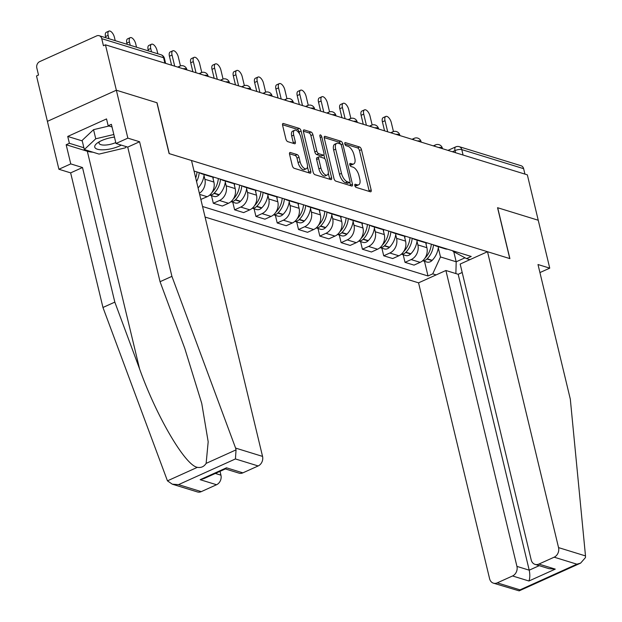 <?xml version="1.0" encoding="UTF-8"?>
<svg xmlns="http://www.w3.org/2000/svg" width="622" height="622" viewBox="0 0 622 622"><rect width="100%" height="100%" fill="white"/><g stroke="black" fill="none" stroke-linecap="round" stroke-linejoin="round"><path stroke-width="0.93" d="M354.797 185.527A1.711 0.793 65.7 0 0 356.111 187.385L370.347 191.77A2.441 1.135 65.7 0 0 370.821 191.763A2.441 1.135 65.7 0 0 371.155 189.943L361.475 149.638A2.441 1.135 65.7 0 0 359.594 146.986L345.358 142.601A1.711 0.793 65.7 0 0 345.031 142.609A1.711 0.793 65.7 0 0 344.798 143.876A1.711 0.793 65.7 0 0 346.112 145.735L347.955 146.302A7.822 3.639 65.7 0 1 353.965 154.785L354.765 158.143A7.822 3.639 65.7 0 1 353.7 163.959A7.822 3.639 65.7 0 1 352.2 163.99L350.357 163.423A1.711 0.793 65.7 0 0 350.03 163.43A1.711 0.793 65.7 0 0 349.797 164.706A1.711 0.793 65.7 0 0 351.111 166.556L352.954 167.124A7.822 3.639 65.7 0 1 358.964 175.614L359.765 178.973A7.822 3.639 65.7 0 1 358.7 184.781A7.822 3.639 65.7 0 1 357.199 184.82L355.356 184.252A1.711 0.793 65.7 0 0 355.03 184.26A1.711 0.793 65.7 0 0 354.797 185.527M290.373 152.507A2.441 1.135 65.7 0 0 289.906 152.514A2.441 1.135 65.7 0 0 289.572 154.334L292.286 165.639A2.441 1.135 65.7 0 0 294.159 168.29L309.974 173.165A2.441 1.135 65.7 0 0 310.44 173.157A2.441 1.135 65.7 0 0 310.775 171.338L301.102 131.032A2.441 1.135 65.7 0 0 299.221 128.381L283.407 123.506A2.441 1.135 65.7 0 0 282.94 123.514A2.441 1.135 65.7 0 0 282.606 125.333L285.887 138.994A2.441 1.135 65.7 0 0 287.761 141.645L294.533 143.729A2.441 1.135 65.7 0 0 294.999 143.721A2.441 1.135 65.7 0 0 295.333 141.902L293.708 135.13A6.539 3.04 65.7 0 1 294.603 130.27A6.539 3.04 65.7 0 1 300.877 137.338L307.245 163.874A6.539 3.04 65.7 0 1 306.351 168.733A6.539 3.04 65.7 0 1 300.076 161.666L299.019 157.242A2.441 1.135 65.7 0 0 297.137 154.59L290.373 152.507L289.588 152.856M105.452 44.823L527.339 174.844L538.24 220.242L497.553 207.701L509.768 258.573L169.254 153.634L157.039 102.762L116.353 90.221L105.452 44.823L103.439 45.733L101.744 38.657A4.984 4.082 -72.9 0 0 99.193 35.711A4.984 4.082 -72.9 0 0 96.628 35.913L39.738 61.594A4.984 4.082 -72.9 0 0 36.815 67.969L38.51 75.037L36.504 75.946L47.404 121.344L116.353 90.221L47.404 121.344L58.903 169.254L70.76 163.905L82.501 167.52L70.644 172.877L58.903 169.254M333.96 178.483A2.441 1.135 65.7 0 0 335.841 181.134L351.655 186.009A2.441 1.135 65.7 0 0 352.122 186.001A2.441 1.135 65.7 0 0 352.456 184.182L342.776 143.876A2.441 1.135 65.7 0 0 340.903 141.225L325.088 136.35A2.441 1.135 65.7 0 0 324.622 136.358A2.441 1.135 65.7 0 0 324.287 138.177L333.96 178.483M330.811 179.587L315.004 174.712A2.441 1.135 65.7 0 1 313.123 172.061L303.443 131.755A2.441 1.135 65.7 0 1 303.777 129.936A2.441 1.135 65.7 0 1 304.251 129.928L311.016 132.012A2.441 1.135 65.7 0 1 312.897 134.663L316.816 151.014A2.441 1.135 65.7 0 0 318.697 153.665L323.183 155.049A2.441 1.135 65.7 0 0 323.658 155.041A2.441 1.135 65.7 0 0 323.992 153.222L319.902 136.202A1.711 0.793 65.7 0 1 320.136 134.935A1.711 0.793 65.7 0 1 321.776 136.786L331.619 177.76A2.441 1.135 65.7 0 1 331.285 179.579A2.441 1.135 65.7 0 1 330.811 179.587M205.081 217.055L418.559 282.839L489.6 578.732A7.472 6.119 -72.9 0 0 493.425 583.156A7.472 6.119 -72.9 0 0 497.273 582.861L512.551 575.964A7.472 6.119 -72.9 0 0 516.936 566.393L529.221 570.18C530.092 574.565 529.998 578.172 528.933 581.01L512.551 575.964M463.079 155.041L461.781 149.614A4.984 4.082 107.1 0 0 459.23 146.668L521.073 165.732A4.984 4.082 107.1 0 1 523.631 168.679L461.781 149.614A4.984 1.672 166.5 0 0 455.032 150.586L452.435 151.76M524.929 174.098L523.631 168.679M438.557 246.405A11.46 9.384 107.1 0 1 436.209 246.063L445.22 248.839A11.46 9.384 -72.9 0 0 447.568 249.181M417.004 241.289L417.875 244.912A11.46 9.384 107.1 0 1 411.142 259.576L420.153 262.352A11.46 9.384 -72.9 0 0 426.886 247.688L425.666 242.596M420.153 262.352L414.027 265.12L405.015 262.344L403.188 254.74M436.209 246.063A11.46 9.384 107.1 0 1 434.07 245.021M411.142 259.576L405.015 262.344M417.261 239.843A11.46 9.384 107.1 0 1 414.913 239.493L423.924 242.277A11.46 9.384 -72.9 0 0 426.272 242.619M381.892 248.178L383.712 255.782L392.723 258.558L398.857 255.79A11.46 9.384 -72.9 0 0 405.583 241.126L404.362 236.033M414.913 239.493A11.46 9.384 107.1 0 1 412.775 238.459M395.701 234.719L396.572 238.343A11.46 9.384 107.1 0 1 389.846 253.014L383.712 255.782M395.957 233.273A11.46 9.384 107.1 0 1 393.609 232.931L402.621 235.707A11.46 9.384 -72.9 0 0 404.969 236.057M360.589 241.608L362.416 249.22L371.427 251.996L377.562 249.228A11.46 9.384 -72.9 0 0 384.287 234.556L383.066 229.471M393.609 232.931A11.46 9.384 107.1 0 1 391.479 231.897M374.405 228.157L375.276 231.781A11.46 9.384 107.1 0 1 368.551 246.452L362.416 249.22M374.662 226.711A11.46 9.384 107.1 0 1 372.314 226.369L381.325 229.145A11.46 9.384 -72.9 0 0 383.673 229.487M339.293 235.046L341.12 242.65L350.132 245.433L356.258 242.666A11.46 9.384 -72.9 0 0 362.984 227.994L361.763 222.909M372.314 226.369A11.46 9.384 107.1 0 1 370.176 225.327M353.109 221.595L353.972 225.218A11.46 9.384 107.1 0 1 347.247 239.89L341.12 242.65M353.358 220.149A11.46 9.384 107.1 0 1 351.01 219.807L360.021 222.583A11.46 9.384 -72.9 0 0 362.369 222.925M317.99 228.484L319.817 236.088L328.828 238.864L334.963 236.096A11.46 9.384 -72.9 0 0 341.688 221.432L340.467 216.339M351.01 219.807A11.46 9.384 107.1 0 1 348.88 218.765M331.806 215.033L332.677 218.656A11.46 9.384 107.1 0 1 325.951 233.32L319.817 236.088M332.062 213.587A11.46 9.384 107.1 0 1 329.714 213.237L338.726 216.021A11.46 9.384 -72.9 0 0 341.074 216.363M296.694 221.922L298.521 229.526L307.532 232.301L313.659 229.534A11.46 9.384 -72.9 0 0 320.392 214.87L319.164 209.777M329.714 213.237A11.46 9.384 107.1 0 1 327.576 212.203M310.51 208.463L311.381 212.086A11.46 9.384 107.1 0 1 304.648 226.758L298.521 229.526M310.759 207.017A11.46 9.384 107.1 0 1 308.411 206.675L317.422 209.451A11.46 9.384 -72.9 0 0 319.77 209.801M275.39 215.352L277.218 222.964L286.229 225.739L292.363 222.971A11.46 9.384 -72.9 0 0 299.089 208.3L297.868 203.215M308.411 206.675A11.46 9.384 107.1 0 1 306.281 205.641M289.207 201.901L290.077 205.524A11.46 9.384 107.1 0 1 283.352 220.196L277.218 222.964M289.463 200.455A11.46 9.384 107.1 0 1 287.115 200.113L296.126 202.889A11.46 9.384 -72.9 0 0 298.474 203.231M254.095 208.79L255.922 216.402L264.933 219.177L271.06 216.409A11.46 9.384 -72.9 0 0 277.793 201.738L276.565 196.653M287.115 200.113A11.46 9.384 107.1 0 1 284.977 199.071M267.911 195.339L268.782 198.962A11.46 9.384 107.1 0 1 262.049 213.634L255.922 216.402M268.168 193.893A11.46 9.384 107.1 0 1 265.812 193.551L274.823 196.327A11.46 9.384 -72.9 0 0 277.179 196.669M232.791 202.228L234.618 209.832L243.63 212.607L249.764 209.847A11.46 9.384 -72.9 0 0 256.489 195.176L255.269 190.083M265.812 193.551A11.46 9.384 107.1 0 1 263.681 192.509M246.607 188.777L247.478 192.4A11.46 9.384 107.1 0 1 240.753 207.064L234.618 209.832M246.864 187.331A11.46 9.384 107.1 0 1 244.516 186.981L253.527 189.764A11.46 9.384 -72.9 0 0 255.875 190.107M211.496 195.666L213.323 203.27L222.334 206.045L228.461 203.277A11.46 9.384 -72.9 0 0 235.194 188.614L233.973 183.521M244.516 186.981A11.46 9.384 107.1 0 1 242.378 185.947M225.312 182.207L226.183 185.83A11.46 9.384 107.1 0 1 219.449 200.502L213.323 203.27M225.568 180.761A11.46 9.384 107.1 0 1 223.22 180.419L232.231 183.195A11.46 9.384 -72.9 0 0 234.58 183.544M200.852 199.429L207.165 196.715A11.46 9.384 -72.9 0 0 213.89 182.044L212.67 176.959M223.22 180.419A11.46 9.384 107.1 0 1 221.082 179.385M204.008 175.645L204.879 179.268A11.46 9.384 107.1 0 1 199.374 193.279M204.265 174.199A11.46 9.384 107.1 0 1 201.917 173.857L210.928 176.632A11.46 9.384 -72.9 0 0 213.276 176.975M201.917 173.857A11.46 9.384 107.1 0 1 199.786 172.815M194.041 171.05L471.227 256.474L466.508 258.604L452.948 251.327L452.824 250.798M438.3 247.851L440.485 256.948L456.19 261.784L465.015 257.803M453.78 251.77L456.19 261.784L455.872 273.571M436.146 274.901L432.733 273.851L440.485 256.948M202.554 206.496L428.014 275.981L432.733 273.851M466.508 258.604L469.921 259.654M424.484 261.302L428.014 275.981M354.82 185.613L355.193 185.721A7.822 3.639 65.7 0 0 356.686 185.69L358.7 184.781M353.7 163.959L351.687 164.861A7.822 3.639 65.7 0 1 350.194 164.9L349.813 164.783M369.235 191.428A2.441 1.135 65.7 0 0 369.141 190.853L359.462 150.547A2.441 1.135 65.7 0 0 357.588 147.896L344.813 143.954M340.561 144.125A2.441 1.135 65.7 0 0 338.889 142.135L324.194 137.602M350.544 185.667A2.441 1.135 65.7 0 0 350.443 185.092L349.797 182.394M349.424 182.425A1.711 0.793 65.7 0 0 349.758 182.417A1.711 0.793 65.7 0 0 349.992 181.142L341.494 145.758A1.711 0.793 65.7 0 0 340.18 143.907L338.236 143.309A7.822 3.639 65.7 0 0 336.735 143.34A7.822 3.639 65.7 0 0 335.67 149.148L341.478 173.336A7.822 3.639 65.7 0 0 347.48 181.826L349.424 182.425L347.418 183.327A1.711 0.793 65.7 0 0 347.745 183.319A1.711 0.793 65.7 0 0 347.97 183.078M336.735 143.34L334.729 144.25A7.822 3.639 65.7 0 0 333.656 150.058L335.67 149.148M347.418 183.327L345.474 182.728A7.822 3.639 65.7 0 1 339.464 174.246L333.656 150.058M303.349 131.18L309.01 132.921L311.016 132.012M323.658 155.041L321.644 155.943A2.441 1.135 65.7 0 1 321.177 155.959L316.684 154.575A2.441 1.135 65.7 0 1 314.81 151.923L310.883 135.573A2.441 1.135 65.7 0 0 309.01 132.921M323.883 154.847L324.855 158.89M328.284 173.157L329.606 178.669L331.619 177.76M320.89 167.979A6.539 3.04 65.7 0 0 327.164 175.046A6.539 3.04 65.7 0 0 328.058 170.187L325.819 160.834A2.441 1.135 65.7 0 0 323.938 158.182L319.451 156.798A2.441 1.135 65.7 0 0 318.977 156.814A2.441 1.135 65.7 0 0 318.643 158.626L320.89 167.979L318.884 168.881A6.539 3.04 65.7 0 0 325.158 175.948L327.164 175.046M318.977 156.814L316.971 157.716A2.441 1.135 65.7 0 0 316.637 159.535L318.643 158.626M318.884 168.881L316.637 159.535M329.699 179.245A2.441 1.135 65.7 0 0 329.606 178.669M306.351 168.733L304.345 169.643A6.539 3.04 65.7 0 1 298.07 162.575L297.005 158.151A2.441 1.135 65.7 0 0 295.131 155.5L289.471 153.758M294.603 130.27L292.589 131.18A6.539 3.04 65.7 0 0 291.695 136.039L293.708 135.13M293.421 143.387A2.441 1.135 65.7 0 0 293.327 142.811L291.695 136.039M299.594 134.041L299.089 131.942A2.441 1.135 65.7 0 0 297.215 129.29L282.512 124.758M308.862 172.823A2.441 1.135 65.7 0 0 308.769 172.247L307.47 166.844M393.454 131.553L391.308 122.62A5.73 2.667 65.7 0 0 385.811 116.431A5.73 2.667 65.7 0 0 385.026 120.684L382.413 121.865A5.73 2.667 -114.3 0 1 383.199 117.612L385.811 116.431M422.742 260.68A6.29 5.155 -72.9 0 0 426.949 259.032L427.19 258.791A18.932 15.511 -72.9 0 0 433.487 244.843M438.44 246.747A18.932 15.511 107.1 0 1 432.173 260.323L431.932 260.564A6.29 5.155 107.1 0 1 426.933 262.056L422.672 260.742M384.567 130.845L382.413 121.865M431.303 244.166A18.932 15.511 107.1 0 1 425.005 258.114L424.896 258.223M426.319 242.634A18.932 15.511 107.1 0 1 426.101 244.43M387.7 131.81L385.026 120.684M585.496 555.92L585.473 557.561L580.614 563.12L576.889 564.185L554.163 557.18A7.472 6.119 -72.9 0 0 558.548 547.609L585.496 555.92L570.312 399.13L537.999 264.529L549.739 268.152L538.24 220.242L497.686 207.74L509.9 258.62L487.508 251.716L558.548 547.609M539.927 272.576L549.739 268.152M418.559 282.839L445.896 270.5L516.936 566.393M487.508 251.716L460.171 264.055L531.211 559.956A7.472 6.119 -72.9 0 0 535.037 564.372A7.472 6.119 -72.9 0 0 538.885 564.076L554.163 557.18M462.193 272.483L458.189 274.286L445.896 270.5M458.189 274.286L529.221 570.18L539.235 565.662M538.885 564.076L555.267 569.122L549.024 568.679L535.037 564.372M497.273 582.861L520.008 589.866L519.145 590.861L493.425 583.156M82.501 167.52L114.821 302.121L102.957 307.478L167.45 480.845L172.294 484.188L178.537 484.631L201.271 491.637A7.472 6.119 107.1 0 1 197.423 491.932L172.294 484.188M114.821 302.121L139.561 368.838C156.511 416.522 185.278 465.52 197.376 467.332C201.116 467.977 204.032 466.663 206.131 463.382L208.183 441.783L201.753 403.445L184.788 348.429L160.048 281.704L127.735 147.103L115.995 143.488L111.392 124.322L108.174 125.776L106.533 118.926L67.736 136.443L69.376 143.285L83.892 147.756M102.957 307.478L70.644 172.877M258.153 465.956L235.427 458.95L236.049 449.877L235.59 448.081L171.913 276.355L139.592 141.754L127.852 138.131L116.353 90.221L156.899 102.723L169.114 153.595L191.506 160.499L262.546 456.392A7.472 6.119 107.1 0 1 258.153 465.956L242.875 472.852A7.472 6.119 107.1 0 1 239.035 473.148L225.351 468.934M127.852 138.131L115.995 143.488M92.966 152.211A28.021 9.416 -13.5 0 1 87.321 151.263L66.165 144.739L70.76 163.905M66.165 144.739L69.376 143.285M139.592 141.754L127.735 147.103M171.913 276.355L160.048 281.704M215.344 473.451L220.934 475.169A7.472 6.119 107.1 0 1 216.542 484.74L201.271 491.637M220.934 475.169L220.017 471.344M112.022 126.958L108.174 125.776M67.736 136.443L82.252 140.914M216.542 484.74L200.16 479.686L203.884 478.621L225.638 468.801L226.494 467.806L242.875 472.852M114.456 137.097A16.195 5.442 166.5 0 0 101.611 140.595A16.195 5.442 166.5 0 0 97.32 143.037A16.195 5.442 166.5 0 0 99.38 149.645A16.195 5.442 166.5 0 0 119.362 146.069A16.195 5.442 166.5 0 0 121.29 145.12M126.46 146.714L125.224 147.873L99.061 154.093L84.32 149.544L82.127 140.424L93.557 129.664L108.943 126.009M84.32 149.544L95.749 138.792L113.834 134.5M93.557 129.664L95.749 138.792M99.567 141.614A11.087 3.724 166.5 0 0 99.061 143.223A11.087 3.724 166.5 0 0 115.77 142.57M372.15 124.991L370.012 116.057A5.73 2.667 65.7 0 0 364.508 109.869A5.73 2.667 65.7 0 0 363.73 114.121L361.118 115.303A5.73 2.667 -114.3 0 1 361.895 111.05L364.508 109.869M401.439 254.118A6.29 5.155 -72.9 0 0 405.653 252.47L405.894 252.229A18.932 15.511 -72.9 0 0 412.184 238.28M417.137 240.185A18.932 15.511 107.1 0 1 410.878 253.76L410.637 254.001A6.29 5.155 107.1 0 1 405.637 255.494L401.377 254.18M363.271 124.276L361.118 115.303M409.999 237.604A18.932 15.511 107.1 0 1 403.709 251.552L403.6 251.661M405.015 236.065A18.932 15.511 107.1 0 1 404.805 237.861M366.397 125.24L363.73 114.121M350.855 118.421L348.709 109.495A5.73 2.667 65.7 0 0 343.212 103.306A5.73 2.667 65.7 0 0 342.427 107.559L339.814 108.741A5.73 2.667 -114.3 0 1 340.599 104.48L343.212 103.306M380.143 247.556A6.29 5.155 -72.9 0 0 384.349 245.9L384.59 245.659A18.932 15.511 -72.9 0 0 390.888 231.711M395.841 233.615A18.932 15.511 107.1 0 1 389.574 247.198L389.333 247.439A6.29 5.155 107.1 0 1 384.334 248.932L380.073 247.618M341.968 117.713L339.814 108.741M388.703 231.042A18.932 15.511 107.1 0 1 382.406 244.99L382.297 245.099M383.72 229.502A18.932 15.511 107.1 0 1 383.502 231.298M345.101 118.678L342.427 107.559M329.551 111.859L327.413 102.933A5.73 2.667 65.7 0 0 321.916 96.737A5.73 2.667 65.7 0 0 321.131 100.997L318.518 102.171A5.73 2.667 -114.3 0 1 319.296 97.918L321.916 96.737M358.847 240.994A6.29 5.155 -72.9 0 0 363.054 239.338L363.295 239.097A18.932 15.511 -72.9 0 0 369.585 225.148M374.537 227.053A18.932 15.511 107.1 0 1 368.278 240.636L368.037 240.877A6.29 5.155 107.1 0 1 363.038 242.362L358.777 241.048M320.672 111.151L318.518 102.171M367.4 224.472A18.932 15.511 107.1 0 1 361.11 238.428L361.001 238.529M362.424 222.94A18.932 15.511 107.1 0 1 362.206 224.736M323.798 112.115L321.131 100.997M308.255 105.297L306.11 96.363A5.73 2.667 65.7 0 0 300.613 90.174A5.73 2.667 65.7 0 0 299.827 94.427L297.215 95.609A5.73 2.667 -114.3 0 1 298 91.356L300.613 90.174M337.544 234.432A6.29 5.155 -72.9 0 0 341.75 232.776L341.991 232.535A18.932 15.511 -72.9 0 0 348.289 218.586M353.242 220.491A18.932 15.511 107.1 0 1 346.975 234.066L346.734 234.315A6.29 5.155 107.1 0 1 341.742 235.8L337.474 234.486M299.376 104.589L297.215 95.609M346.104 217.91A18.932 15.511 107.1 0 1 339.806 231.858L339.705 231.967M341.12 216.378A18.932 15.511 107.1 0 1 340.903 218.174M302.502 105.553L299.827 94.427M286.96 98.735L284.814 89.801A5.73 2.667 65.7 0 0 279.317 83.612A5.73 2.667 65.7 0 0 278.532 87.865L275.919 89.047A5.73 2.667 -114.3 0 1 276.704 84.794L279.317 83.612M316.248 227.862A6.29 5.155 -72.9 0 0 320.454 226.214L320.695 225.973A18.932 15.511 -72.9 0 0 326.993 212.024M331.938 213.929A18.932 15.511 107.1 0 1 325.679 227.504L325.438 227.745A6.29 5.155 107.1 0 1 320.439 229.238L316.178 227.924M278.073 98.019L275.919 89.047M324.808 211.348A18.932 15.511 107.1 0 1 318.511 225.296L318.402 225.405M319.825 209.808A18.932 15.511 107.1 0 1 319.607 211.604M281.198 98.984L278.532 87.865M265.656 92.165L263.51 83.239A5.73 2.667 65.7 0 0 258.013 77.05A5.73 2.667 65.7 0 0 257.236 81.303L254.616 82.485A5.73 2.667 -114.3 0 1 255.401 78.224L258.013 77.05M294.945 221.3A6.29 5.155 -72.9 0 0 299.159 219.644L299.392 219.403A18.932 15.511 -72.9 0 0 305.69 205.454M310.642 207.367A18.932 15.511 107.1 0 1 304.376 220.942L304.142 221.183A6.29 5.155 107.1 0 1 299.143 222.676L294.875 221.362M256.777 91.457L254.616 82.485M303.505 204.786A18.932 15.511 107.1 0 1 297.207 218.734L297.106 218.843M298.521 203.246A18.932 15.511 107.1 0 1 298.303 205.042M259.903 92.421L257.236 81.303M244.36 85.603L242.215 76.677A5.73 2.667 65.7 0 0 236.718 70.48A5.73 2.667 65.7 0 0 235.932 74.741L233.32 75.915A5.73 2.667 -114.3 0 1 234.105 71.662L236.718 70.48M273.649 214.738A6.29 5.155 -72.9 0 0 277.855 213.082L278.096 212.841A18.932 15.511 -72.9 0 0 284.394 198.892M289.339 200.797A18.932 15.511 107.1 0 1 283.08 214.38L282.839 214.621A6.29 5.155 107.1 0 1 277.84 216.106L273.579 214.792M235.474 84.895L233.32 75.915M282.209 198.224A18.932 15.511 107.1 0 1 275.911 212.172L275.803 212.281M277.225 196.684A18.932 15.511 107.1 0 1 277.008 198.48M238.607 85.859L235.932 74.741M223.057 79.041L220.911 70.107A5.73 2.667 65.7 0 0 215.414 63.918A5.73 2.667 65.7 0 0 214.637 68.171L212.024 69.353A5.73 2.667 -114.3 0 1 212.802 65.1L215.414 63.918M252.345 208.176A6.29 5.155 -72.9 0 0 256.559 206.52L256.8 206.279A18.932 15.511 -72.9 0 0 263.09 192.33M268.043 194.235A18.932 15.511 107.1 0 1 261.776 207.818L261.543 208.059A6.29 5.155 107.1 0 1 256.544 209.544L252.283 208.23M214.178 78.333L212.024 69.353M260.906 191.654A18.932 15.511 107.1 0 1 254.616 205.602L254.507 205.711M255.922 190.122A18.932 15.511 107.1 0 1 255.712 191.918M217.303 79.297L214.637 68.171M201.761 72.479L199.615 63.545A5.73 2.667 65.7 0 0 194.118 57.356A5.73 2.667 65.7 0 0 193.333 61.609L190.721 62.791A5.73 2.667 -114.3 0 1 191.506 58.538L194.118 57.356M231.05 201.606A6.29 5.155 -72.9 0 0 235.256 199.957L235.497 199.716A18.932 15.511 -72.9 0 0 241.795 185.768M246.747 187.673A18.932 15.511 107.1 0 1 240.481 201.248L240.24 201.489A6.29 5.155 107.1 0 1 235.24 202.982L230.98 201.668M192.874 71.763L190.721 62.791M239.61 185.092A18.932 15.511 107.1 0 1 233.312 199.04L233.203 199.149M234.626 183.56A18.932 15.511 107.1 0 1 234.408 185.348M196.008 72.727L193.333 61.609M180.458 65.916L178.32 56.983A5.73 2.667 65.7 0 0 172.823 50.794A5.73 2.667 65.7 0 0 172.037 55.047L169.425 56.229A5.73 2.667 -114.3 0 1 170.203 51.968L172.823 50.794M209.746 195.044A6.29 5.155 -72.9 0 0 213.96 193.395L214.201 193.147A18.932 15.511 -72.9 0 0 220.491 179.198M225.444 181.111A18.932 15.511 107.1 0 1 219.185 194.686L218.944 194.927A6.29 5.155 107.1 0 1 213.945 196.42L209.684 195.106M171.579 65.201L169.425 56.229M218.306 178.53A18.932 15.511 107.1 0 1 212.016 192.478L211.908 192.587M213.323 176.99A18.932 15.511 107.1 0 1 213.113 178.786M174.704 66.165L172.037 55.047M157.825 53.78L157.016 50.421A5.73 2.667 65.7 0 0 151.519 44.224A5.73 2.667 65.7 0 0 150.734 48.485L148.122 49.659A5.73 2.667 -114.3 0 1 148.907 45.406L151.519 44.224M196.568 181.585A18.932 15.511 -72.9 0 0 199.195 172.636M204.148 174.541A18.932 15.511 107.1 0 1 198.091 187.914M148.417 50.887L148.122 49.659M197.011 171.967A18.932 15.511 107.1 0 1 195.697 177.962M151.543 51.851L150.734 48.485M136.529 47.218L135.72 43.851A5.73 2.667 65.7 0 0 130.223 37.662A5.73 2.667 65.7 0 0 129.438 41.915L126.826 43.097A5.73 2.667 -114.3 0 1 127.611 38.844L130.223 37.662M127.121 44.317L126.826 43.097M130.247 45.282L129.438 41.915M115.225 40.655L114.417 37.289A5.73 2.667 65.7 0 0 108.92 31.1A5.73 2.667 65.7 0 0 108.135 35.353L105.522 36.535A5.73 2.667 -114.3 0 1 106.308 32.282L108.92 31.1M105.818 37.755L105.522 36.535M108.943 38.719L108.135 35.353M455.537 152.717L455.032 150.586A4.984 2.317 65.7 0 1 455.708 146.893L447.972 150.384M199.646 194.398L207.165 196.715M219.449 200.502L228.461 203.277M240.753 207.064L249.764 209.847M262.049 213.634L271.06 216.409M283.352 220.196L292.363 222.971M304.648 226.758L313.659 229.534M325.951 233.32L334.963 236.096M347.247 239.89L356.258 242.666M368.551 246.452L377.562 249.228M389.846 253.014L398.857 255.79M204.879 179.268L213.89 182.044M226.183 185.83L235.194 188.614M247.478 192.4L256.489 195.176M268.782 198.962L277.793 201.738M290.077 205.524L299.089 208.3M311.381 212.086L320.392 214.87M332.677 218.656L341.688 221.432M353.972 225.218L362.984 227.994M375.276 231.781L384.287 234.556M396.572 238.343L405.583 241.126M417.875 244.912L426.886 247.688M442.506 148.697L442.397 148.269A4.984 1.672 166.5 0 0 438.689 147.523M434.661 146.279A4.984 2.317 -114.3 0 1 435.509 144.887L433.332 145.867M421.203 142.135L421.102 141.699A4.984 1.672 166.5 0 0 417.385 140.961M399.907 135.573L399.806 135.137A4.984 1.672 166.5 0 0 396.09 134.391M378.604 129.003L378.503 128.575A4.984 1.672 166.5 0 0 374.794 127.829M357.308 122.441L357.207 122.013A4.984 1.672 166.5 0 0 353.49 121.267M336.012 115.879L335.903 115.443A4.984 1.672 166.5 0 0 332.195 114.705M314.709 109.316L314.608 108.881A4.984 1.672 166.5 0 0 310.891 108.135M293.413 102.747L293.304 102.319A4.984 1.672 166.5 0 0 289.595 101.573M272.109 96.185L272.008 95.757A4.984 1.672 166.5 0 0 268.292 95.01M250.814 89.622L250.705 89.187A4.984 1.672 166.5 0 0 246.996 88.448M229.51 83.06L229.409 82.625A4.984 1.672 166.5 0 0 225.693 81.879M208.214 76.49L208.113 76.063A4.984 1.672 166.5 0 0 204.397 75.316M186.911 69.928L186.81 69.501A4.984 1.672 166.5 0 0 183.101 68.754M413.366 139.717A4.984 2.317 -114.3 0 1 414.205 138.325L412.028 139.305M392.062 133.155A4.984 2.317 -114.3 0 1 392.91 131.763L390.733 132.743M370.766 126.593A4.984 2.317 -114.3 0 1 371.606 125.193L369.437 126.18M349.463 120.023A4.984 2.317 -114.3 0 1 350.31 118.631L348.133 119.611M328.167 113.461A4.984 2.317 -114.3 0 1 329.015 112.069L326.838 113.049M306.871 106.898A4.984 2.317 -114.3 0 1 307.711 105.507L305.534 106.486M285.568 100.336A4.984 2.317 -114.3 0 1 286.415 98.937L284.238 99.924M264.272 93.766A4.984 2.317 -114.3 0 1 265.112 92.375L262.935 93.362M242.969 87.204A4.984 2.317 -114.3 0 1 243.816 85.813L241.639 86.792M221.673 80.642A4.984 2.317 -114.3 0 1 222.513 79.251L220.343 80.23M200.37 74.08A4.984 2.317 -114.3 0 1 201.217 72.688L199.04 73.668M179.074 67.51A4.984 2.317 -114.3 0 1 179.913 66.119L177.744 67.106M164.892 63.141L163.594 57.722L101.744 38.657M165.615 63.366L164.418 58.375A4.984 1.672 166.5 0 0 163.594 57.722A4.984 4.082 107.1 0 0 161.036 54.775L99.193 35.711M355.193 185.721L357.199 184.82M349.805 163.672L350.357 163.423M350.194 164.9L352.2 163.99M344.806 142.842L345.358 142.601M357.588 147.896L359.594 146.986M359.462 150.547L361.475 149.638M369.141 190.853L371.155 189.943M354.804 184.501L355.356 184.252M324.303 136.708L325.088 136.35M338.889 142.135L340.903 141.225M341.019 144.669L342.776 143.876M350.443 185.092L352.456 184.182M339.464 174.246L341.478 173.336M345.474 182.728L347.48 181.826M303.458 130.286L304.251 129.928M310.883 135.573L312.897 134.663M314.81 151.923L316.816 151.014M316.684 154.575L318.697 153.665M321.177 155.959L323.183 155.049M320.213 137.493L321.776 136.786M295.131 155.5L297.137 154.59M297.005 158.151L299.019 157.242M298.07 162.575L300.076 161.666M293.327 142.811L295.333 141.902M282.621 123.864L283.407 123.506M297.215 129.29L299.221 128.381M299.089 131.942L301.102 131.032M308.769 172.247L310.775 171.338M426.949 259.032L431.932 260.564M427.19 258.791L432.173 260.323M520.008 589.866L576.889 564.185M555.267 569.122L528.933 581.01M167.45 480.845L197.376 467.332M206.131 463.382L236.049 449.877M235.427 458.95L178.537 484.631M200.16 479.686L226.494 467.806M235.59 448.081L262.546 456.392M87.321 151.263L139.561 368.838M405.653 252.47L410.637 254.001M405.894 252.229L410.878 253.76M384.349 245.9L389.333 247.439M384.59 245.659L389.574 247.198M363.054 239.338L368.037 240.877M363.295 239.097L368.278 240.636M341.75 232.776L346.734 234.315M341.991 232.535L346.975 234.066M320.454 226.214L325.438 227.745M320.695 225.973L325.679 227.504M299.159 219.644L304.142 221.183M299.392 219.403L304.376 220.942M277.855 213.082L282.839 214.621M278.096 212.841L283.08 214.38M256.559 206.52L261.543 208.059M256.8 206.279L261.776 207.818M235.256 199.957L240.24 201.489M235.497 199.716L240.481 201.248M213.96 193.395L218.944 194.927M214.201 193.147L219.185 194.686M442.397 148.269A4.984 4.984 0 0 0 435.509 144.887M421.102 141.699A4.984 4.984 0 0 0 414.205 138.325M399.806 135.137A4.984 4.984 0 0 0 392.91 131.763M378.503 128.575A4.984 4.984 0 0 0 371.606 125.193M357.207 122.013A4.984 4.984 0 0 0 350.31 118.631M335.903 115.443A4.984 4.984 0 0 0 329.015 112.069M314.608 108.881A4.984 4.984 0 0 0 307.711 105.507M293.304 102.319A4.984 4.984 0 0 0 286.415 98.937M272.008 95.757A4.984 4.984 0 0 0 265.112 92.375M250.705 89.187A4.984 4.984 0 0 0 243.816 85.813M229.409 82.625A4.984 4.984 0 0 0 222.513 79.251M208.113 76.063A4.984 4.984 0 0 0 201.217 72.688M186.81 69.501A4.984 4.984 0 0 0 179.913 66.119M164.418 58.375A4.984 4.984 0 0 0 161.036 54.775M459.23 146.668A4.984 4.984 0 0 0 455.708 146.893M347.745 183.319L349.758 182.417M519.145 590.861L580.614 563.12"/></g></svg>
